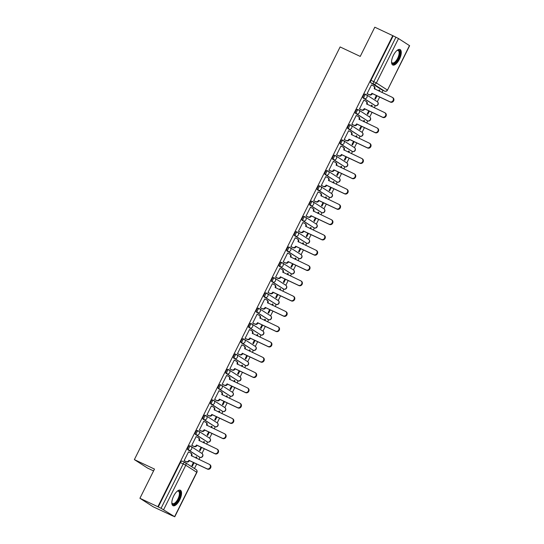 <?xml version="1.0" encoding="UTF-8"?>
<svg xmlns="http://www.w3.org/2000/svg" width="544" height="544" viewBox="0 0 544 544"><rect width="100%" height="100%" fill="white"/><g stroke="black" fill="none" stroke-linecap="round" stroke-linejoin="round"><path stroke-width="0.82" d="M190.679 446.25L189.781 445.822A2.196 0.911 115.2 0 0 189.734 445.801A2.196 0.911 115.2 0 0 188.027 447.284A2.196 0.911 115.2 0 0 187.823 449.745L188.816 450.208A2.196 0.911 -64.8 0 1 189.02 447.753A2.196 0.911 -64.8 0 1 190.726 446.264A2.196 0.911 -64.8 0 1 190.774 446.291A2.196 1.992 122.7 0 1 191.597 449.099A2.196 1.992 -57.3 0 1 188.816 450.208L199.77 457.239A2.196 1.992 -57.3 0 0 201.933 453.431A2.196 2.196 0 0 1 202.667 456.341A2.196 2.196 0 0 1 199.818 457.266A2.196 0.911 -64.8 0 1 199.77 457.239L187.823 449.745M198.302 430.957L197.404 430.528A2.196 0.911 115.2 0 0 197.356 430.508A2.196 0.911 115.2 0 0 195.65 431.997A2.196 0.911 115.2 0 0 195.446 434.452L196.438 434.921A2.196 0.911 -64.8 0 1 196.642 432.46A2.196 0.911 -64.8 0 1 198.349 430.977A2.196 0.911 -64.8 0 1 198.397 430.998A2.196 1.992 122.7 0 1 199.22 433.806A2.196 1.992 -57.3 0 1 196.438 434.921L207.4 441.946A2.196 1.992 -57.3 0 0 209.556 438.138A2.196 2.196 0 0 1 210.297 441.048A2.196 2.196 0 0 1 207.441 441.973A2.196 0.911 -64.8 0 1 207.4 441.946L195.446 434.452M205.931 415.664L205.027 415.242A2.196 0.911 115.2 0 0 204.979 415.215A2.196 0.911 115.2 0 0 203.272 416.704A2.196 0.911 115.2 0 0 203.068 419.159L204.061 419.628A2.196 0.911 -64.8 0 1 204.265 417.173A2.196 0.911 -64.8 0 1 205.972 415.684A2.196 0.911 -64.8 0 1 206.02 415.704A2.196 1.992 122.7 0 1 206.842 418.513A2.196 1.992 -57.3 0 1 204.061 419.628L215.023 426.659A2.196 1.992 -57.3 0 0 217.185 422.851A2.196 2.196 0 0 1 217.92 425.755A2.196 2.196 0 0 1 215.064 426.68A2.196 0.911 -64.8 0 1 215.023 426.659L203.068 419.159M213.554 400.37L212.65 399.949A2.196 0.911 115.2 0 0 212.609 399.922A2.196 0.911 115.2 0 0 210.895 401.411A2.196 0.911 115.2 0 0 210.698 403.872L211.691 404.335A2.196 0.911 -64.8 0 1 211.888 401.88A2.196 0.911 -64.8 0 1 213.602 400.391A2.196 0.911 -64.8 0 1 213.642 400.418A2.196 1.992 122.7 0 1 214.472 403.226A2.196 1.992 -57.3 0 1 211.691 404.335L222.646 411.366A2.196 1.992 -57.3 0 0 224.808 407.558A2.196 2.196 0 0 1 225.542 410.468A2.196 2.196 0 0 1 222.686 411.386A2.196 0.911 -64.8 0 1 222.646 411.366L210.698 403.872M221.177 385.084L220.272 384.656A2.196 0.911 115.2 0 0 220.232 384.635A2.196 0.911 115.2 0 0 218.525 386.124A2.196 0.911 115.2 0 0 218.321 388.579L219.314 389.048A2.196 0.911 -64.8 0 1 219.518 386.587A2.196 0.911 -64.8 0 1 221.224 385.098A2.196 0.911 -64.8 0 1 221.265 385.125A2.196 1.992 122.7 0 1 222.095 387.933A2.196 1.992 -57.3 0 1 219.314 389.048L230.268 396.073A2.196 1.992 -57.3 0 0 232.431 392.265A2.196 2.196 0 0 1 233.165 395.175A2.196 2.196 0 0 1 230.309 396.1A2.196 0.911 -64.8 0 1 230.268 396.073L218.321 388.579M228.8 369.791L227.895 369.369A2.196 0.911 115.2 0 0 227.854 369.342A2.196 0.911 115.2 0 0 226.148 370.831A2.196 0.911 115.2 0 0 225.944 373.286L226.936 373.755A2.196 0.911 -64.8 0 1 227.14 371.294A2.196 0.911 -64.8 0 1 228.847 369.811A2.196 0.911 -64.8 0 1 228.888 369.832A2.196 1.992 122.7 0 1 229.718 372.64A2.196 1.992 -57.3 0 1 226.936 373.755L237.891 380.78A2.196 1.992 -57.3 0 0 240.054 376.978A2.196 2.196 0 0 1 240.788 379.882A2.196 2.196 0 0 1 237.939 380.807A2.196 0.911 -64.8 0 1 237.891 380.78L225.944 373.286M236.422 354.498L235.525 354.076A2.196 0.911 115.2 0 0 235.477 354.049A2.196 0.911 115.2 0 0 233.77 355.538A2.196 0.911 115.2 0 0 233.566 357.993L234.559 358.462A2.196 0.911 -64.8 0 1 234.763 356.007A2.196 0.911 -64.8 0 1 236.47 354.518A2.196 0.911 -64.8 0 1 236.511 354.545A2.196 1.992 122.7 0 1 237.34 357.354A2.196 1.992 -57.3 0 1 234.559 358.462L245.514 365.493A2.196 1.992 -57.3 0 0 247.676 361.685A2.196 2.196 0 0 1 248.411 364.589A2.196 2.196 0 0 1 245.562 365.514A2.196 0.911 -64.8 0 1 245.514 365.493L233.566 357.993M244.045 339.211L243.148 338.783A2.196 0.911 115.2 0 0 243.1 338.762A2.196 0.911 115.2 0 0 241.393 340.245A2.196 0.911 115.2 0 0 241.189 342.706L242.182 343.169A2.196 0.911 -64.8 0 1 242.386 340.714A2.196 0.911 -64.8 0 1 244.093 339.225A2.196 0.911 -64.8 0 1 244.14 339.252A2.196 1.992 122.7 0 1 244.963 342.06A2.196 1.992 -57.3 0 1 242.182 343.169L253.144 350.2A2.196 1.992 -57.3 0 0 255.299 346.392A2.196 2.196 0 0 1 256.04 349.302A2.196 2.196 0 0 1 253.184 350.227A2.196 0.911 -64.8 0 1 253.144 350.2L241.189 342.706M251.675 323.918L250.77 323.49A2.196 0.911 115.2 0 0 250.723 323.469A2.196 0.911 115.2 0 0 249.016 324.958A2.196 0.911 115.2 0 0 248.812 327.413L249.805 327.882A2.196 0.911 -64.8 0 1 250.009 325.421A2.196 0.911 -64.8 0 1 251.716 323.938A2.196 0.911 -64.8 0 1 251.763 323.959A2.196 1.992 122.7 0 1 252.586 326.767A2.196 1.992 -57.3 0 1 249.805 327.882L260.766 334.907A2.196 1.992 -57.3 0 0 262.929 331.106A2.196 2.196 0 0 1 263.663 334.009A2.196 2.196 0 0 1 260.807 334.934A2.196 0.911 -64.8 0 1 260.766 334.907L248.812 327.413M259.298 308.625L258.393 308.203A2.196 0.911 115.2 0 0 258.352 308.176A2.196 0.911 115.2 0 0 256.639 309.665A2.196 0.911 115.2 0 0 256.442 312.12L257.434 312.589A2.196 0.911 -64.8 0 1 257.632 310.134A2.196 0.911 -64.8 0 1 259.345 308.645A2.196 0.911 -64.8 0 1 259.386 308.666A2.196 1.992 122.7 0 1 260.216 311.481A2.196 1.992 -57.3 0 1 257.434 312.589L268.389 319.62A2.196 1.992 -57.3 0 0 270.552 315.812A2.196 2.196 0 0 1 271.286 318.716A2.196 2.196 0 0 1 268.43 319.641A2.196 0.911 -64.8 0 1 268.389 319.62L256.442 312.12M266.92 293.332L266.016 292.91A2.196 0.911 115.2 0 0 265.975 292.89A2.196 0.911 115.2 0 0 264.268 294.372A2.196 0.911 115.2 0 0 264.064 296.834L265.057 297.296A2.196 0.911 -64.8 0 1 265.261 294.841A2.196 0.911 -64.8 0 1 266.968 293.352A2.196 0.911 -64.8 0 1 267.009 293.379A2.196 1.992 122.7 0 1 267.838 296.188A2.196 1.992 -57.3 0 1 265.057 297.296L276.012 304.327A2.196 1.992 -57.3 0 0 278.174 300.519A2.196 2.196 0 0 1 278.909 303.43A2.196 2.196 0 0 1 276.053 304.348A2.196 0.911 -64.8 0 1 276.012 304.327L264.064 296.834M274.543 278.045L273.639 277.617A2.196 0.911 115.2 0 0 273.598 277.596A2.196 0.911 115.2 0 0 271.891 279.086A2.196 0.911 115.2 0 0 271.687 281.54L272.68 282.01A2.196 0.911 -64.8 0 1 272.884 279.548A2.196 0.911 -64.8 0 1 274.591 278.059A2.196 0.911 -64.8 0 1 274.632 278.086A2.196 1.992 122.7 0 1 275.461 280.894A2.196 1.992 -57.3 0 1 272.68 282.01L283.635 289.034A2.196 1.992 -57.3 0 0 285.797 285.226A2.196 2.196 0 0 1 286.532 288.136A2.196 2.196 0 0 1 283.682 289.061A2.196 0.911 -64.8 0 1 283.635 289.034L271.687 281.54M282.166 262.752L281.268 262.33A2.196 0.911 115.2 0 0 281.221 262.303A2.196 0.911 115.2 0 0 279.514 263.792A2.196 0.911 115.2 0 0 279.31 266.247L280.303 266.716A2.196 0.911 -64.8 0 1 280.507 264.262A2.196 0.911 -64.8 0 1 282.214 262.772A2.196 0.911 -64.8 0 1 282.254 262.793A2.196 1.992 122.7 0 1 283.084 265.601A2.196 1.992 -57.3 0 1 280.303 266.716L291.258 273.741A2.196 1.992 -57.3 0 0 293.42 269.94A2.196 2.196 0 0 1 294.154 272.843A2.196 2.196 0 0 1 291.305 273.768A2.196 0.911 -64.8 0 1 291.258 273.741L279.31 266.247M289.789 247.459L288.891 247.037A2.196 0.911 115.2 0 0 288.844 247.01A2.196 0.911 115.2 0 0 287.137 248.499A2.196 0.911 115.2 0 0 286.933 250.961L287.926 251.423A2.196 0.911 -64.8 0 1 288.13 248.968A2.196 0.911 -64.8 0 1 289.836 247.479A2.196 0.911 -64.8 0 1 289.884 247.506A2.196 1.992 122.7 0 1 290.707 250.315A2.196 1.992 -57.3 0 1 287.926 251.423L298.88 258.454A2.196 1.992 -57.3 0 0 301.043 254.646A2.196 2.196 0 0 1 301.784 257.557A2.196 2.196 0 0 1 298.928 258.475A2.196 0.911 -64.8 0 1 298.88 258.454L286.933 250.961M297.418 232.172L296.514 231.744A2.196 0.911 115.2 0 0 296.466 231.724A2.196 0.911 115.2 0 0 294.76 233.206A2.196 0.911 115.2 0 0 294.556 235.668L295.548 236.13A2.196 0.911 -64.8 0 1 295.752 233.675A2.196 0.911 -64.8 0 1 297.459 232.186A2.196 0.911 -64.8 0 1 297.507 232.213A2.196 1.992 122.7 0 1 298.33 235.022A2.196 1.992 -57.3 0 1 295.548 236.13L306.51 243.161A2.196 1.992 -57.3 0 0 308.672 239.353A2.196 2.196 0 0 1 309.407 242.264A2.196 2.196 0 0 1 306.551 243.188A2.196 0.911 -64.8 0 1 306.51 243.161L294.556 235.668M305.041 216.879L304.137 216.458A2.196 0.911 115.2 0 0 304.096 216.43A2.196 0.911 115.2 0 0 302.382 217.92A2.196 0.911 115.2 0 0 302.185 220.374L303.171 220.844A2.196 0.911 -64.8 0 1 303.375 218.382A2.196 0.911 -64.8 0 1 305.089 216.9A2.196 0.911 -64.8 0 1 305.13 216.92A2.196 1.992 122.7 0 1 305.959 219.728A2.196 1.992 -57.3 0 1 303.171 220.844L314.133 227.868A2.196 1.992 -57.3 0 0 316.295 224.067A2.196 2.196 0 0 1 317.03 226.97A2.196 2.196 0 0 1 314.174 227.895A2.196 0.911 -64.8 0 1 314.133 227.868L302.185 220.374M312.664 201.586L311.76 201.164A2.196 0.911 115.2 0 0 311.719 201.137A2.196 0.911 115.2 0 0 310.012 202.626A2.196 0.911 115.2 0 0 309.808 205.081L310.801 205.55A2.196 0.911 -64.8 0 1 311.005 203.096A2.196 0.911 -64.8 0 1 312.712 201.606A2.196 0.911 -64.8 0 1 312.752 201.627A2.196 1.992 122.7 0 1 313.582 204.442A2.196 1.992 -57.3 0 1 310.801 205.55L321.756 212.582A2.196 1.992 -57.3 0 0 323.918 208.774A2.196 2.196 0 0 1 324.652 211.677A2.196 2.196 0 0 1 321.796 212.602A2.196 0.911 -64.8 0 1 321.756 212.582L309.808 205.081M320.287 186.3L319.382 185.871A2.196 0.911 115.2 0 0 319.342 185.851A2.196 0.911 115.2 0 0 317.635 187.333A2.196 0.911 115.2 0 0 317.431 189.795L318.424 190.257A2.196 0.911 -64.8 0 1 318.628 187.802A2.196 0.911 -64.8 0 1 320.334 186.313A2.196 0.911 -64.8 0 1 320.375 186.34A2.196 1.992 122.7 0 1 321.205 189.149A2.196 1.992 -57.3 0 1 318.424 190.257L329.378 197.288A2.196 1.992 -57.3 0 0 331.541 193.48A2.196 2.196 0 0 1 332.275 196.391A2.196 2.196 0 0 1 329.426 197.316A2.196 0.911 -64.8 0 1 329.378 197.288L317.431 189.795M327.91 171.006L327.012 170.578A2.196 0.911 115.2 0 0 326.964 170.558A2.196 0.911 115.2 0 0 325.258 172.047A2.196 0.911 115.2 0 0 325.054 174.502L326.046 174.971A2.196 0.911 -64.8 0 1 326.25 172.509A2.196 0.911 -64.8 0 1 327.957 171.027A2.196 0.911 -64.8 0 1 327.998 171.047A2.196 1.992 122.7 0 1 328.828 173.856A2.196 1.992 -57.3 0 1 326.046 174.971L337.001 181.995A2.196 1.992 -57.3 0 0 339.164 178.187A2.196 2.196 0 0 1 339.898 181.098A2.196 2.196 0 0 1 337.049 182.022A2.196 0.911 -64.8 0 1 337.001 181.995L325.054 174.502M335.532 155.713L334.635 155.292A2.196 0.911 115.2 0 0 334.587 155.264A2.196 0.911 115.2 0 0 332.88 156.754A2.196 0.911 115.2 0 0 332.676 159.208L333.669 159.678A2.196 0.911 -64.8 0 1 333.873 157.223A2.196 0.911 -64.8 0 1 335.58 155.734A2.196 0.911 -64.8 0 1 335.628 155.754A2.196 1.992 122.7 0 1 336.45 158.562A2.196 1.992 -57.3 0 1 333.669 159.678L344.624 166.709A2.196 1.992 -57.3 0 0 346.786 162.901A2.196 2.196 0 0 1 347.521 165.804A2.196 2.196 0 0 1 344.672 166.729A2.196 0.911 -64.8 0 1 344.624 166.709L332.676 159.208M343.155 140.42L342.258 139.998A2.196 0.911 115.2 0 0 342.21 139.971A2.196 0.911 115.2 0 0 340.503 141.46A2.196 0.911 115.2 0 0 340.299 143.922L341.292 144.384A2.196 0.911 -64.8 0 1 341.496 141.93A2.196 0.911 -64.8 0 1 343.203 140.44A2.196 0.911 -64.8 0 1 343.25 140.468A2.196 1.992 122.7 0 1 344.073 143.276A2.196 1.992 -57.3 0 1 341.292 144.384L352.254 151.416A2.196 1.992 -57.3 0 0 354.416 147.608A2.196 2.196 0 0 1 355.15 150.518A2.196 2.196 0 0 1 352.294 151.436A2.196 0.911 -64.8 0 1 352.254 151.416L340.299 143.922M350.785 125.134L349.88 124.705A2.196 0.911 115.2 0 0 349.84 124.685A2.196 0.911 115.2 0 0 348.126 126.174A2.196 0.911 115.2 0 0 347.929 128.629L348.915 129.098A2.196 0.911 -64.8 0 1 349.119 126.636A2.196 0.911 -64.8 0 1 350.826 125.147A2.196 0.911 -64.8 0 1 350.873 125.174A2.196 1.992 122.7 0 1 351.703 127.983A2.196 1.992 -57.3 0 1 348.915 129.098L359.876 136.122A2.196 1.992 -57.3 0 0 362.039 132.314A2.196 2.196 0 0 1 362.773 135.225A2.196 2.196 0 0 1 359.917 136.15A2.196 0.911 -64.8 0 1 359.876 136.122L347.929 128.629M358.408 109.84L357.503 109.419A2.196 0.911 115.2 0 0 357.462 109.392A2.196 0.911 115.2 0 0 355.756 110.881A2.196 0.911 115.2 0 0 355.552 113.336L356.544 113.805A2.196 0.911 -64.8 0 1 356.742 111.35A2.196 0.911 -64.8 0 1 358.455 109.861A2.196 0.911 -64.8 0 1 358.496 109.881A2.196 1.992 122.7 0 1 359.326 112.69A2.196 1.992 -57.3 0 1 356.544 113.805L367.499 120.829A2.196 1.992 -57.3 0 0 369.662 117.028A2.196 2.196 0 0 1 370.396 119.932A2.196 2.196 0 0 1 367.54 120.856A2.196 0.911 -64.8 0 1 367.499 120.829L355.552 113.336M366.03 94.547L365.126 94.126A2.196 0.911 115.2 0 0 365.085 94.098A2.196 0.911 115.2 0 0 363.378 95.588A2.196 0.911 115.2 0 0 363.174 98.042L364.167 98.512A2.196 0.911 -64.8 0 1 364.371 96.057A2.196 0.911 -64.8 0 1 366.078 94.568A2.196 0.911 -64.8 0 1 366.119 94.595A2.196 1.992 122.7 0 1 366.948 97.403A2.196 1.992 -57.3 0 1 364.167 98.512L375.122 105.543A2.196 1.992 -57.3 0 0 377.284 101.735A2.196 2.196 0 0 1 378.019 104.638A2.196 2.196 0 0 1 375.17 105.563A2.196 0.911 -64.8 0 1 375.122 105.543L363.174 98.042M399.439 59.201A8.554 3.563 115.2 0 0 400.058 49.524A8.554 3.563 115.2 0 0 393.4 55.325A8.554 3.563 115.2 0 0 392.775 65.001A8.554 3.563 115.2 0 0 399.439 59.201M179.71 499.902A8.554 3.563 115.2 0 0 180.336 490.226A8.554 3.563 115.2 0 0 173.672 496.026A8.554 3.563 115.2 0 0 173.053 505.702A8.554 3.563 115.2 0 0 179.71 499.902M139.924 498.284L154.489 469.078L134.368 459.612L340.116 46.947L360.237 56.413L374.802 27.2L392.754 35.646L157.876 506.729L139.924 498.284L153.204 506.804L171.183 515.195M194.46 468.513L196.69 464.032M198.975 459.456L200.029 457.348M201.967 453.451L204.313 448.746M206.598 444.162L207.652 442.054M209.59 438.165L211.942 433.452M214.22 428.876L215.274 426.768M217.212 422.872L219.565 418.159M221.85 413.583L222.897 411.475M224.842 407.578L227.188 402.873M229.473 398.29L230.52 396.182M232.465 392.292L234.811 387.58M237.096 383.003L238.143 380.895M240.088 376.999L242.434 372.286M244.718 367.71L245.772 365.602M247.71 361.706L250.056 357M252.341 352.417L253.395 350.309M255.333 346.412L257.686 341.707M259.964 337.13L261.018 335.016M262.956 331.126L265.309 326.414M267.587 321.837L268.641 319.729M270.586 315.833L272.932 311.12M275.216 306.544L276.264 304.436M278.208 300.54L280.554 295.834M282.839 291.251L283.886 289.143M285.831 285.253L288.177 280.541M290.462 275.964L291.516 273.856M293.454 269.96L295.8 265.248M298.085 260.671L299.139 258.563M301.077 254.667L303.43 249.961M305.708 245.378L306.762 243.27M308.7 239.38L311.052 234.668M313.33 230.092L314.384 227.984M316.329 224.087L318.675 219.375M320.96 214.798L322.007 212.69M323.952 208.794L326.298 204.082M328.583 199.505L329.63 197.397M331.575 193.501L333.921 188.795M336.206 184.212L337.26 182.104M339.198 178.214L341.544 173.502M343.828 168.926L344.882 166.818M346.82 162.921L349.173 158.209M351.451 153.632L352.505 151.524M354.443 147.628L356.796 142.922M359.074 138.339L360.128 136.231M362.073 132.342L364.419 127.629M366.704 123.053L367.751 120.945M369.696 117.048L372.042 112.336M374.326 107.76L375.374 105.652M377.318 101.755L379.664 97.05M381.949 92.466L382.996 90.372M153.571 470.914L147.648 468.132L134.368 459.612M171.156 515.25L174.597 516.671L161.058 508.293L183.199 463.896A2.196 0.911 -64.8 0 1 184.906 462.407A2.196 0.911 -64.8 0 1 184.953 462.427A2.196 1.992 -57.3 0 1 185.157 462.543A2.196 2.196 0 0 0 184.906 462.407L182.111 461.088A2.196 0.911 -64.8 0 1 182.152 461.115L184.858 462.386M157.876 506.729L161.058 508.293M381.847 89.828A2.196 0.911 -64.8 0 1 381.8 89.808A2.196 0.911 -64.8 0 1 381.752 89.78L370.797 82.756L373.592 84.068A2.196 0.911 -64.8 0 1 373.796 81.614L395.937 37.21L398.514 38.556L409.632 45.716L387.491 90.114L409.469 45.58M395.937 37.21L392.754 35.646M371.872 85.122L371.477 84.871L367.078 93.697L367.69 94.01M376.394 95.506L374.823 98.661L375.408 99.035L377.019 95.798M371.674 106.515L372.178 105.502L371.559 105.21M372.178 105.502L371.6 105.135L371.056 106.223M364.249 100.416L363.854 100.164L359.455 108.984L360.067 109.303M368.771 110.799L367.2 113.954L367.778 114.328L369.39 111.092M364.052 121.802L364.555 120.795L363.936 120.503M364.555 120.795L363.977 120.421L363.433 121.509M356.626 115.709L356.232 115.457L351.832 124.277L352.437 124.596M361.148 126.092L359.577 129.248L360.155 129.615L361.767 126.385M356.429 137.095L356.932 136.088L356.313 135.796M356.932 136.088L356.347 135.714L355.81 136.802M348.996 131.002L348.609 130.744L344.209 139.57L344.814 139.89M353.525 141.379L351.954 144.534L352.532 144.908L354.144 141.671M348.806 152.388L349.309 151.375L348.684 151.082M349.309 151.375L348.724 151.008L348.18 152.096M341.374 146.288L340.986 146.037L336.586 154.863L337.192 155.176M345.902 156.672L344.325 159.827L344.91 160.201L346.521 156.964M341.183 167.674L341.686 166.668L341.061 166.376M341.686 166.668L341.102 166.294L340.558 167.389M333.751 161.582L333.356 161.33L328.964 170.15L329.569 170.469M338.28 171.965L336.702 175.12L337.287 175.488L338.898 172.258M333.554 182.968L334.057 181.961L333.438 181.669M334.057 181.961L333.479 181.587L332.935 182.675M326.128 176.875L325.734 176.623L321.334 185.443L321.946 185.762M330.65 187.258L329.079 190.407L329.664 190.781L331.276 187.551M325.931 198.261L326.434 197.254L325.815 196.962M326.434 197.254L325.856 196.88L325.312 197.968M318.505 192.161L318.111 191.91L313.711 200.736L314.323 201.049M323.027 202.545L321.456 205.7L322.034 206.074L323.653 202.837M318.308 213.554L318.811 212.541L318.192 212.248M318.811 212.541L318.233 212.167L317.689 213.262M310.882 207.454L310.488 207.203L306.088 216.022L306.694 216.342M315.404 217.838L313.834 220.993L314.412 221.367L316.023 218.13M310.685 228.84L311.188 227.834L310.57 227.542M311.188 227.834L310.604 227.46L310.066 228.548M303.253 222.748L302.865 222.496L298.466 231.316L299.071 231.635M307.782 233.131L306.211 236.28L306.789 236.654L308.4 233.424M303.062 244.134L303.566 243.127L302.94 242.835M303.566 243.127L302.981 242.753L302.437 243.841M295.63 238.034L295.242 237.782L290.843 246.609L291.448 246.928M300.159 248.418L298.581 251.573L299.166 251.947L300.778 248.71M295.44 259.427L295.943 258.414L295.317 258.121M295.943 258.414L295.358 258.046L294.814 259.134M288.007 253.327L287.613 253.076L283.22 261.895L283.825 262.215M292.536 263.711L290.958 266.866L291.543 267.24L293.155 264.003M287.81 274.713L288.313 273.707L287.694 273.414M288.313 273.707L287.735 273.333L287.191 274.421M280.384 268.62L279.99 268.369L275.59 277.188L276.202 277.508M284.906 279.004L283.336 282.159L283.92 282.526L285.532 279.296M280.187 290.006L280.69 289L280.072 288.708M280.69 289L280.112 288.626L279.568 289.714M272.762 283.914L272.367 283.662L267.968 292.482L268.58 292.801M277.284 294.29L275.713 297.446L276.291 297.82L277.909 294.583M272.564 305.3L273.068 304.286L272.449 304.001M273.068 304.286L272.49 303.919L271.946 305.007M265.139 299.2L264.744 298.948L260.345 307.775L260.95 308.088M269.661 309.584L268.09 312.739L268.668 313.113L270.28 309.876M264.942 320.593L265.445 319.58L264.826 319.287M265.445 319.58L264.86 319.206L264.323 320.3M257.509 314.493L257.122 314.242L252.722 323.061L253.327 323.381M262.038 324.877L260.467 328.032L261.045 328.399L262.657 325.169M257.319 335.879L257.822 334.873L257.196 334.58M257.822 334.873L257.237 334.499L256.693 335.587M249.886 329.786L249.499 329.535L245.099 338.354L245.704 338.674M254.415 340.17L252.838 343.318L253.422 343.692L255.034 340.462M249.696 351.172L250.199 350.166L249.574 349.874M250.199 350.166L249.614 349.792L249.07 350.88M242.264 345.073L241.869 344.821L237.476 353.648L238.082 353.96M246.792 355.456L245.215 358.612L245.8 358.986L247.411 355.749M242.066 366.466L242.57 365.452L241.951 365.16M242.57 365.452L241.992 365.078L241.448 366.173M234.641 360.366L234.246 360.114L229.847 368.934L230.459 369.254M239.163 370.75L237.592 373.905L238.177 374.279L239.788 371.042M234.444 381.752L234.947 380.746L234.328 380.453M234.947 380.746L234.369 380.372L233.825 381.46M227.018 375.659L226.624 375.408L222.224 384.227L222.836 384.547M231.54 386.043L229.969 389.198L230.547 389.565L232.166 386.335M226.821 397.045L227.324 396.039L226.705 395.746M227.324 396.039L226.746 395.665L226.202 396.753M219.395 390.946L219.001 390.694L214.601 399.52L215.206 399.84M223.917 401.329L222.346 404.484L222.924 404.858L224.536 401.622M219.198 412.338L219.701 411.325L219.082 411.033M219.701 411.325L219.123 410.958L218.579 412.046M211.766 406.239L211.378 405.987L206.978 414.807L207.584 415.126M216.294 416.622L214.724 419.778L215.302 420.152L216.913 416.915M211.575 427.625L212.078 426.618L211.453 426.326M212.078 426.618L211.494 426.244L210.95 427.339M204.143 421.532L203.755 421.28L199.356 430.1L199.961 430.42M208.672 431.916L207.101 435.071L207.679 435.438L209.29 432.208M203.952 442.918L204.456 441.912L203.83 441.619M204.456 441.912L203.871 441.538L203.327 442.626M196.52 436.825L196.126 436.574L191.733 445.393L192.338 445.713M201.049 447.209L199.471 450.357L200.056 450.731L201.668 447.494M196.323 458.211L196.826 457.205L196.207 456.912M196.826 457.205L196.248 456.831L195.704 457.919M188.897 452.112L188.503 451.86L184.103 460.686L184.715 460.999M379.297 91.222L379.8 90.216L379.182 89.923M379.8 90.216L379.222 89.842L378.678 90.93M193.419 462.495L191.848 465.65L192.433 466.024L194.045 462.788M158.263 506.981L180.404 462.577A2.196 0.911 -64.8 0 1 182.111 461.088M393.142 35.897L371.001 80.294A2.196 0.911 115.2 0 0 370.797 82.756M367.105 93.65L369.036 94.561A2.196 1.992 -57.3 0 0 371.817 93.452L372.32 93.772A2.196 1.992 122.7 0 1 369.539 94.887L367.268 93.813M373.891 86.163A2.196 1.992 122.7 0 1 374.714 88.971L374.68 89.046M371.892 93.303L389.932 101.789A2.523 2.292 -57.3 0 0 392.421 97.417L392.924 97.736A2.523 2.292 122.7 0 1 390.436 102.116L372.395 93.629M392.421 97.417A2.523 2.292 -57.3 0 0 392.183 97.281L374.211 88.645A2.196 1.992 -57.3 0 0 373.388 85.836L371.45 84.925M359.475 108.943L361.413 109.854A2.196 1.992 -57.3 0 0 364.194 108.739L364.698 109.065A2.196 1.992 122.7 0 1 361.916 110.174L359.645 109.106M366.268 101.449A2.196 1.992 122.7 0 1 367.091 104.264L367.057 104.339M364.269 108.596L382.31 117.082A2.523 2.292 -57.3 0 0 384.798 112.703L385.302 113.03A2.523 2.292 122.7 0 1 382.813 117.409L364.772 108.916M384.798 112.703A2.523 2.292 -57.3 0 0 384.56 112.574L366.588 103.938A2.196 1.992 -57.3 0 0 365.765 101.13L363.827 100.218M351.852 124.236L353.79 125.147A2.196 1.992 -57.3 0 0 356.572 124.032L357.075 124.358A2.196 1.992 122.7 0 1 354.294 125.467L352.022 124.399M358.646 116.742A2.196 1.992 122.7 0 1 359.468 119.551L359.428 119.632M356.646 123.889L374.687 132.376A2.523 2.292 -57.3 0 0 377.176 127.996L377.679 128.323A2.523 2.292 122.7 0 1 375.19 132.695L357.15 124.209M377.176 127.996A2.523 2.292 -57.3 0 0 376.938 127.867L358.965 119.231A2.196 1.992 -57.3 0 0 358.142 116.423L356.204 115.512M391.558 61.962A6.854 2.856 115.2 0 0 392.326 62.914A6.854 2.856 115.2 0 0 396.889 59.643A6.854 2.856 115.2 0 0 399.099 52.183A6.854 2.856 115.2 0 0 398.16 50.51A6.854 2.856 115.2 0 0 396.936 50.524A7.405 3.08 -64.8 0 1 397.222 50.368A7.405 3.08 -64.8 0 1 399.86 52.034A7.405 3.08 -64.8 0 1 396.522 61.424A7.405 3.08 -64.8 0 1 391.619 62.274A7.405 3.08 -64.8 0 1 391.558 61.968M392.36 64.716A8.5 3.543 115.2 0 0 397.916 60.268A8.5 3.543 115.2 0 0 400.479 51.306A8.5 3.543 115.2 0 0 399.568 49.388M180.132 492.735A7.405 3.08 -64.8 0 1 176.8 502.126A7.405 3.08 -64.8 0 1 171.89 502.976A7.405 3.08 -64.8 0 1 171.829 502.67A6.854 2.856 115.2 0 0 172.604 503.615A6.854 2.856 115.2 0 0 177.167 500.344A6.854 2.856 115.2 0 0 179.377 492.884A6.854 2.856 115.2 0 0 178.439 491.212A6.854 2.856 115.2 0 0 177.208 491.225A7.405 3.08 -64.8 0 1 177.494 491.069A7.405 3.08 -64.8 0 1 180.132 492.735M172.632 505.41A8.5 3.543 115.2 0 0 178.194 500.963A8.5 3.543 115.2 0 0 180.751 492.007A8.5 3.543 115.2 0 0 179.846 490.09M344.23 139.522L346.168 140.434A2.196 1.992 -57.3 0 0 348.949 139.325L349.452 139.645A2.196 1.992 122.7 0 1 346.671 140.76L344.4 139.692M351.016 132.036A2.196 1.992 122.7 0 1 351.846 134.844L351.805 134.919M349.024 139.176L367.064 147.662A2.523 2.292 -57.3 0 0 369.553 143.29L370.056 143.609A2.523 2.292 122.7 0 1 367.567 147.988L349.527 139.502M369.553 143.29A2.523 2.292 -57.3 0 0 369.315 143.154L351.342 134.524A2.196 1.992 -57.3 0 0 350.513 131.709L348.582 130.798M336.607 154.816L338.545 155.727A2.196 1.992 -57.3 0 0 341.326 154.618L341.829 154.938A2.196 1.992 122.7 0 1 339.048 156.046L336.77 154.979M343.393 147.329A2.196 1.992 122.7 0 1 344.223 150.137L344.182 150.212M341.394 154.469L359.441 162.955A2.523 2.292 -57.3 0 0 361.923 158.576L362.426 158.902A2.523 2.292 122.7 0 1 359.944 163.282L341.897 154.788M361.923 158.576A2.523 2.292 -57.3 0 0 361.685 158.447L343.72 149.811A2.196 1.992 -57.3 0 0 342.89 147.002L340.959 146.091M328.984 170.109L330.915 171.02A2.196 1.992 -57.3 0 0 333.696 169.905L334.206 170.231A2.196 1.992 122.7 0 1 331.418 171.34L329.147 170.272M335.77 162.615A2.196 1.992 122.7 0 1 336.6 165.424L336.559 165.505M333.771 169.762L351.818 178.248A2.523 2.292 -57.3 0 0 354.3 173.869L354.804 174.196A2.523 2.292 122.7 0 1 352.322 178.568L334.274 170.082M354.3 173.869A2.523 2.292 -57.3 0 0 354.062 173.74L336.097 165.104A2.196 1.992 -57.3 0 0 335.267 162.296L333.329 161.384M321.361 185.395L323.292 186.306A2.196 1.992 -57.3 0 0 326.074 185.198L326.577 185.518A2.196 1.992 122.7 0 1 323.796 186.633L321.524 185.565M328.148 177.908A2.196 1.992 122.7 0 1 328.977 180.717L328.936 180.792M326.148 185.048L344.189 193.542A2.523 2.292 -57.3 0 0 346.678 189.162L347.181 189.482A2.523 2.292 122.7 0 1 344.692 193.861L326.652 185.375M346.678 189.162A2.523 2.292 -57.3 0 0 346.44 189.033L328.467 180.397A2.196 1.992 -57.3 0 0 327.644 177.589L325.706 176.678M313.732 200.688L315.67 201.6A2.196 1.992 -57.3 0 0 318.451 200.491L318.954 200.811A2.196 1.992 122.7 0 1 316.173 201.926L313.902 200.852M320.525 193.202A2.196 1.992 122.7 0 1 321.348 196.01L321.314 196.085M318.526 200.342L336.566 208.828A2.523 2.292 -57.3 0 0 339.055 204.456L339.558 204.775A2.523 2.292 122.7 0 1 337.069 209.154L319.029 200.668M339.055 204.456A2.523 2.292 -57.3 0 0 338.817 204.32L320.844 195.684A2.196 1.992 -57.3 0 0 320.022 192.875L318.084 191.964M306.109 215.982L308.047 216.893A2.196 1.992 -57.3 0 0 310.828 215.778L311.331 216.104A2.196 1.992 122.7 0 1 308.55 217.212L306.279 216.145M312.902 208.488A2.196 1.992 122.7 0 1 313.725 211.303L313.691 211.378M310.903 215.635L328.943 224.121A2.523 2.292 -57.3 0 0 331.432 219.742L331.935 220.068A2.523 2.292 122.7 0 1 329.446 224.448L311.406 215.954M331.432 219.742A2.523 2.292 -57.3 0 0 331.194 219.613L313.222 210.977A2.196 1.992 -57.3 0 0 312.399 208.168L310.461 207.257M298.486 231.275L300.424 232.186A2.196 1.992 -57.3 0 0 303.205 231.071L303.708 231.397A2.196 1.992 122.7 0 1 300.927 232.506L298.656 231.438M305.272 223.781A2.196 1.992 122.7 0 1 306.102 226.59L306.061 226.671M303.28 230.921L321.32 239.414A2.523 2.292 -57.3 0 0 323.809 235.035L324.312 235.355A2.523 2.292 122.7 0 1 321.824 239.734L303.783 231.248M323.809 235.035A2.523 2.292 -57.3 0 0 323.571 234.906L305.599 226.27A2.196 1.992 -57.3 0 0 304.769 223.462L302.838 222.55M290.863 246.561L292.801 247.472A2.196 1.992 -57.3 0 0 295.582 246.364L296.086 246.684A2.196 1.992 122.7 0 1 293.304 247.799L291.026 246.724M297.65 239.074A2.196 1.992 122.7 0 1 298.479 241.883L298.438 241.958M295.65 246.214L313.698 254.701A2.523 2.292 -57.3 0 0 316.18 250.328L316.683 250.648A2.523 2.292 122.7 0 1 314.201 255.027L296.154 246.541M316.18 250.328A2.523 2.292 -57.3 0 0 315.942 250.192L297.976 241.556A2.196 1.992 -57.3 0 0 297.146 238.748L295.215 237.837M283.24 261.854L285.172 262.766A2.196 1.992 -57.3 0 0 287.96 261.65L288.463 261.977A2.196 1.992 122.7 0 1 285.675 263.085L283.404 262.018M290.027 254.368A2.196 1.992 122.7 0 1 290.856 257.176L290.816 257.251M288.028 261.508L306.075 269.994A2.523 2.292 -57.3 0 0 308.557 265.615L309.06 265.941A2.523 2.292 122.7 0 1 306.578 270.32L288.531 261.827M308.557 265.615A2.523 2.292 -57.3 0 0 308.319 265.486L290.353 256.85A2.196 1.992 -57.3 0 0 289.524 254.041L287.586 253.13M275.618 277.148L277.549 278.059A2.196 1.992 -57.3 0 0 280.33 276.944L280.833 277.27A2.196 1.992 122.7 0 1 278.052 278.378L275.781 277.311M282.404 269.654A2.196 1.992 122.7 0 1 283.234 272.462L283.193 272.544M280.405 276.801L298.445 285.287A2.523 2.292 -57.3 0 0 300.934 280.908L301.437 281.234A2.523 2.292 122.7 0 1 298.955 285.607L280.908 277.12M300.934 280.908A2.523 2.292 -57.3 0 0 300.696 280.779L282.73 272.143A2.196 1.992 -57.3 0 0 281.901 269.334L279.963 268.423M267.988 292.434L269.926 293.345A2.196 1.992 -57.3 0 0 272.707 292.237L273.21 292.556A2.196 1.992 122.7 0 1 270.429 293.672L268.158 292.604M274.781 284.947A2.196 1.992 122.7 0 1 275.604 287.756L275.57 287.83M272.782 292.087L290.822 300.58A2.523 2.292 -57.3 0 0 293.311 296.201L293.814 296.521A2.523 2.292 122.7 0 1 291.326 300.9L273.285 292.414M293.311 296.201A2.523 2.292 -57.3 0 0 293.073 296.065L275.101 287.436A2.196 1.992 -57.3 0 0 274.278 284.621L272.34 283.716M260.365 307.727L262.303 308.638A2.196 1.992 -57.3 0 0 265.084 307.53L265.588 307.85A2.196 1.992 122.7 0 1 262.806 308.965L260.535 307.89M267.158 300.24A2.196 1.992 122.7 0 1 267.981 303.049L267.947 303.124M265.159 307.38L283.2 315.867A2.523 2.292 -57.3 0 0 285.688 311.494L286.192 311.814A2.523 2.292 122.7 0 1 283.703 316.193L265.662 307.7M285.688 311.494A2.523 2.292 -57.3 0 0 285.45 311.358L267.478 302.722A2.196 1.992 -57.3 0 0 266.655 299.914L264.717 299.003M252.742 323.02L254.68 323.932A2.196 1.992 -57.3 0 0 257.462 322.816L257.965 323.143A2.196 1.992 122.7 0 1 255.184 324.251L252.912 323.184M259.529 315.527A2.196 1.992 122.7 0 1 260.358 318.335L260.318 318.417M257.536 322.674L275.577 331.16A2.523 2.292 -57.3 0 0 278.066 326.781L278.569 327.107A2.523 2.292 122.7 0 1 276.08 331.48L258.04 322.993M278.066 326.781A2.523 2.292 -57.3 0 0 277.828 326.652L259.855 318.016A2.196 1.992 -57.3 0 0 259.026 315.207L257.094 314.296M245.12 338.314L247.058 339.218A2.196 1.992 -57.3 0 0 249.839 338.11L250.342 338.429A2.196 1.992 122.7 0 1 247.561 339.544L245.283 338.477M251.906 330.82A2.196 1.992 122.7 0 1 252.736 333.628L252.695 333.71M249.907 337.96L267.954 346.453A2.523 2.292 -57.3 0 0 270.436 342.074L270.939 342.394A2.523 2.292 122.7 0 1 268.457 346.773L250.417 338.286M270.436 342.074A2.523 2.292 -57.3 0 0 270.198 341.945L252.232 333.309A2.196 1.992 -57.3 0 0 251.403 330.5L249.472 329.589M237.497 353.6L239.428 354.511A2.196 1.992 -57.3 0 0 242.216 353.403L242.719 353.722A2.196 1.992 122.7 0 1 239.931 354.838L237.66 353.763M244.283 346.113A2.196 1.992 122.7 0 1 245.113 348.922L245.072 348.996M242.284 353.253L260.331 361.74A2.523 2.292 -57.3 0 0 262.813 357.367L263.316 357.687A2.523 2.292 122.7 0 1 260.834 362.066L242.787 353.58M262.813 357.367A2.523 2.292 -57.3 0 0 262.575 357.231L244.61 348.595A2.196 1.992 -57.3 0 0 243.78 345.787L241.842 344.876M229.874 368.893L231.805 369.804A2.196 1.992 -57.3 0 0 234.586 368.689L235.09 369.016A2.196 1.992 122.7 0 1 232.308 370.124L230.037 369.056M236.66 361.4A2.196 1.992 122.7 0 1 237.49 364.215L237.449 364.29M234.661 368.546L252.708 377.033A2.523 2.292 -57.3 0 0 255.19 372.654L255.694 372.98A2.523 2.292 122.7 0 1 253.212 377.359L235.164 368.866M255.19 372.654A2.523 2.292 -57.3 0 0 254.952 372.524L236.987 363.888A2.196 1.992 -57.3 0 0 236.157 361.08L234.219 360.169M222.244 384.186L224.182 385.098A2.196 1.992 -57.3 0 0 226.964 383.982L227.467 384.309A2.196 1.992 122.7 0 1 224.686 385.417L222.414 384.35M229.038 376.693A2.196 1.992 122.7 0 1 229.86 379.501L229.826 379.583M227.038 383.84L245.079 392.326A2.523 2.292 -57.3 0 0 247.568 387.947L248.071 388.273A2.523 2.292 122.7 0 1 245.582 392.646L227.542 384.159M247.568 387.947A2.523 2.292 -57.3 0 0 247.33 387.818L229.357 379.182A2.196 1.992 -57.3 0 0 228.534 376.373L226.596 375.462M214.622 399.473L216.56 400.384A2.196 1.992 -57.3 0 0 219.341 399.276L219.844 399.595A2.196 1.992 122.7 0 1 217.063 400.71L214.792 399.643M221.415 391.986A2.196 1.992 122.7 0 1 222.238 394.794L222.204 394.869M219.416 399.126L237.456 407.612A2.523 2.292 -57.3 0 0 239.945 403.24L240.448 403.56A2.523 2.292 122.7 0 1 237.959 407.939L219.919 399.452M239.945 403.24A2.523 2.292 -57.3 0 0 239.707 403.104L221.734 394.475A2.196 1.992 -57.3 0 0 220.912 391.66L218.974 390.748M206.999 414.766L208.937 415.677A2.196 1.992 -57.3 0 0 211.718 414.569L212.221 414.888A2.196 1.992 122.7 0 1 209.44 415.997L207.169 414.929M213.785 407.279A2.196 1.992 122.7 0 1 214.615 410.088L214.574 410.162M211.793 414.419L229.833 422.906A2.523 2.292 -57.3 0 0 232.322 418.526L232.825 418.853A2.523 2.292 122.7 0 1 230.336 423.232L212.296 414.739M232.322 418.526A2.523 2.292 -57.3 0 0 232.084 418.397L214.112 409.761A2.196 1.992 -57.3 0 0 213.282 406.953L211.351 406.042M199.376 430.059L201.314 430.97A2.196 1.992 -57.3 0 0 204.095 429.855L204.598 430.182A2.196 1.992 122.7 0 1 201.817 431.29L199.539 430.222M206.162 422.566A2.196 1.992 122.7 0 1 206.992 425.374L206.951 425.456M204.17 429.712L222.21 438.199A2.523 2.292 -57.3 0 0 224.692 433.82L225.196 434.146A2.523 2.292 122.7 0 1 222.714 438.518L204.673 430.032M224.692 433.82A2.523 2.292 -57.3 0 0 224.454 433.69L206.489 425.054A2.196 1.992 -57.3 0 0 205.659 422.246L203.728 421.335M191.753 445.346L193.684 446.257A2.196 1.992 -57.3 0 0 196.472 445.148L196.976 445.468A2.196 1.992 122.7 0 1 194.194 446.583L191.916 445.516M198.54 437.859A2.196 1.992 122.7 0 1 199.369 440.667L199.328 440.742M196.54 444.999L214.588 453.492A2.523 2.292 -57.3 0 0 217.07 449.113L217.573 449.432A2.523 2.292 122.7 0 1 215.091 453.812L197.044 445.325M217.07 449.113A2.523 2.292 -57.3 0 0 216.832 448.984L198.866 440.348A2.196 1.992 -57.3 0 0 198.036 437.539L196.098 436.628M184.13 460.639L186.062 461.55A2.196 1.992 -57.3 0 0 188.843 460.442L189.346 460.761A2.196 1.992 122.7 0 1 186.565 461.876L184.294 460.802M190.917 453.152A2.196 1.992 122.7 0 1 191.746 455.96L191.706 456.035M188.918 460.292L206.965 468.778A2.523 2.292 -57.3 0 0 209.447 464.406L209.95 464.726A2.523 2.292 122.7 0 1 207.468 469.105L189.421 460.618M209.447 464.406A2.523 2.292 -57.3 0 0 209.209 464.27L191.243 455.634A2.196 1.992 -57.3 0 0 190.414 452.826L188.476 451.914M174.597 516.671L196.738 472.267L185.776 465.236L163.642 509.64M381.752 89.78L384.554 91.1L373.592 84.068A2.196 1.992 122.7 0 0 376.373 82.96L387.335 89.984A2.196 1.992 122.7 0 1 384.554 91.1A2.196 0.911 -64.8 0 0 384.594 91.12A2.196 2.196 0 0 0 387.491 90.114M398.514 38.556L376.373 82.96L371.001 80.294M375.238 105.59A2.196 0.911 -64.8 0 1 375.17 105.563L374.177 105.101M367.615 120.884A2.196 0.911 -64.8 0 1 367.54 120.856L366.547 120.387M359.992 136.17A2.196 0.911 -64.8 0 1 359.917 136.15L358.924 135.68M352.369 151.463A2.196 0.911 -64.8 0 1 352.294 151.436L351.302 150.974M344.746 166.756A2.196 0.911 -64.8 0 1 344.672 166.729L343.679 166.26M337.117 182.05A2.196 0.911 -64.8 0 1 337.049 182.022L336.056 181.553M329.494 197.336A2.196 0.911 -64.8 0 1 329.426 197.316L328.433 196.846M321.871 212.629A2.196 0.911 -64.8 0 1 321.796 212.602L320.804 212.14M314.248 227.922A2.196 0.911 -64.8 0 1 314.174 227.895L313.181 227.426M306.626 243.209A2.196 0.911 -64.8 0 1 306.551 243.188L305.558 242.719M299.003 258.502A2.196 0.911 -64.8 0 1 298.928 258.475L297.935 258.012M291.373 273.795A2.196 0.911 -64.8 0 1 291.305 273.768L290.312 273.299M283.75 289.088A2.196 0.911 -64.8 0 1 283.682 289.061L282.69 288.592M276.128 304.375A2.196 0.911 -64.8 0 1 276.053 304.348L275.067 303.885M268.505 319.668A2.196 0.911 -64.8 0 1 268.43 319.641L267.437 319.178M260.882 334.961A2.196 0.911 -64.8 0 1 260.807 334.934L259.814 334.465M253.259 350.248A2.196 0.911 -64.8 0 1 253.184 350.227L252.192 349.758M245.63 365.541A2.196 0.911 -64.8 0 1 245.562 365.514L244.569 365.051M238.007 380.834A2.196 0.911 -64.8 0 1 237.939 380.807L236.946 380.338M230.384 396.12A2.196 0.911 -64.8 0 1 230.309 396.1L229.323 395.631M222.761 411.414A2.196 0.911 -64.8 0 1 222.686 411.386L221.694 410.924M215.138 426.707A2.196 0.911 -64.8 0 1 215.064 426.68L214.071 426.21M207.516 442A2.196 0.911 -64.8 0 1 207.441 441.973L206.448 441.504M199.886 457.286A2.196 0.911 -64.8 0 1 199.818 457.266L198.825 456.797M384.669 91.147A2.196 0.911 -64.8 0 1 384.594 91.12L381.8 89.808M180.404 462.577L185.776 465.236A2.196 1.992 -57.3 0 0 185.157 462.543L196.112 469.574A2.196 1.992 -57.3 0 1 196.738 472.267L196.894 472.396A2.196 2.196 0 0 0 196.112 469.574M371.817 93.452L372.32 93.772M369.036 94.561L369.539 94.887M374.211 88.645L374.714 88.971M389.932 101.789L390.436 102.116M364.194 108.739L364.698 109.065M361.413 109.854L361.916 110.174M366.588 103.938L367.091 104.264M382.31 117.082L382.813 117.409M356.572 124.032L357.075 124.358M353.79 125.147L354.294 125.467M358.965 119.231L359.468 119.551M374.687 132.376L375.19 132.695M348.949 139.325L349.452 139.645M346.168 140.434L346.671 140.76M351.342 134.524L351.846 134.844M367.064 147.662L367.567 147.988M341.326 154.618L341.829 154.938M338.545 155.727L339.048 156.046M343.72 149.811L344.223 150.137M359.441 162.955L359.944 163.282M333.696 169.905L334.206 170.231M330.915 171.02L331.418 171.34M336.097 165.104L336.6 165.424M351.818 178.248L352.322 178.568M326.074 185.198L326.577 185.518M323.292 186.306L323.796 186.633M328.467 180.397L328.977 180.717M344.189 193.542L344.692 193.861M318.451 200.491L318.954 200.811M315.67 201.6L316.173 201.926M320.844 195.684L321.348 196.01M336.566 208.828L337.069 209.154M310.828 215.778L311.331 216.104M308.047 216.893L308.55 217.212M313.222 210.977L313.725 211.303M328.943 224.121L329.446 224.448M303.205 231.071L303.708 231.397M300.424 232.186L300.927 232.506M305.599 226.27L306.102 226.59M321.32 239.414L321.824 239.734M295.582 246.364L296.086 246.684M292.801 247.472L293.304 247.799M297.976 241.556L298.479 241.883M313.698 254.701L314.201 255.027M287.96 261.65L288.463 261.977M285.172 262.766L285.675 263.085M290.353 256.85L290.856 257.176M306.075 269.994L306.578 270.32M280.33 276.944L280.833 277.27M277.549 278.059L278.052 278.378M282.73 272.143L283.234 272.462M298.445 285.287L298.955 285.607M272.707 292.237L273.21 292.556M269.926 293.345L270.429 293.672M275.101 287.436L275.604 287.756M290.822 300.58L291.326 300.9M265.084 307.53L265.588 307.85M262.303 308.638L262.806 308.965M267.478 302.722L267.981 303.049M283.2 315.867L283.703 316.193M257.462 322.816L257.965 323.143M254.68 323.932L255.184 324.251M259.855 318.016L260.358 318.335M275.577 331.16L276.08 331.48M249.839 338.11L250.342 338.429M247.058 339.218L247.561 339.544M252.232 333.309L252.736 333.628M267.954 346.453L268.457 346.773M242.216 353.403L242.719 353.722M239.428 354.511L239.931 354.838M244.61 348.595L245.113 348.922M260.331 361.74L260.834 362.066M234.586 368.689L235.09 369.016M231.805 369.804L232.308 370.124M236.987 363.888L237.49 364.215M252.708 377.033L253.212 377.359M226.964 383.982L227.467 384.309M224.182 385.098L224.686 385.417M229.357 379.182L229.86 379.501M245.079 392.326L245.582 392.646M219.341 399.276L219.844 399.595M216.56 400.384L217.063 400.71M221.734 394.475L222.238 394.794M237.456 407.612L237.959 407.939M211.718 414.569L212.221 414.888M208.937 415.677L209.44 415.997M214.112 409.761L214.615 410.088M229.833 422.906L230.336 423.232M204.095 429.855L204.598 430.182M201.314 430.97L201.817 431.29M206.489 425.054L206.992 425.374M222.21 438.199L222.714 438.518M196.472 445.148L196.976 445.468M193.684 446.257L194.194 446.583M198.866 440.348L199.369 440.667M214.588 453.492L215.091 453.812M188.843 460.442L189.346 460.761M186.062 461.55L186.565 461.876M191.243 455.634L191.746 455.96M206.965 468.778L207.468 469.105M189.734 445.801L190.726 446.264A2.196 2.196 0 0 1 190.978 446.406L201.933 453.431M197.356 430.508L198.349 430.977A2.196 2.196 0 0 1 198.601 431.113L209.556 438.138M204.979 415.215L205.972 415.684A2.196 2.196 0 0 1 206.224 415.82L217.185 422.851M212.609 399.922L213.602 400.391A2.196 2.196 0 0 1 213.846 400.527L224.808 407.558M220.232 384.635L221.224 385.098A2.196 2.196 0 0 1 221.476 385.24L232.431 392.265M227.854 369.342L228.847 369.811A2.196 2.196 0 0 1 229.099 369.947L240.054 376.978M235.477 354.049L236.47 354.518A2.196 2.196 0 0 1 236.722 354.654L247.676 361.685M243.1 338.762L244.093 339.225A2.196 2.196 0 0 1 244.344 339.368L255.299 346.392M250.723 323.469L251.716 323.938A2.196 2.196 0 0 1 251.967 324.074L262.929 331.106M258.352 308.176L259.345 308.645A2.196 2.196 0 0 1 259.59 308.781L270.552 315.812M265.975 292.89L266.968 293.352A2.196 2.196 0 0 1 267.22 293.495L278.174 300.519M273.598 277.596L274.591 278.059A2.196 2.196 0 0 1 274.842 278.202L285.797 285.226M281.221 262.303L282.214 262.772A2.196 2.196 0 0 1 282.465 262.908L293.42 269.94M288.844 247.01L289.836 247.479A2.196 2.196 0 0 1 290.088 247.615L301.043 254.646M296.466 231.724L297.459 232.186A2.196 2.196 0 0 1 297.711 232.329L308.672 239.353M304.096 216.43L305.089 216.9A2.196 2.196 0 0 1 305.334 217.036L316.295 224.067M311.719 201.137L312.712 201.606A2.196 2.196 0 0 1 312.963 201.742L323.918 208.774M319.342 185.851L320.334 186.313A2.196 2.196 0 0 1 320.586 186.456L331.541 193.48M326.964 170.558L327.957 171.027A2.196 2.196 0 0 1 328.209 171.163L339.164 178.187M334.587 155.264L335.58 155.734A2.196 2.196 0 0 1 335.832 155.87L346.786 162.901M342.21 139.971L343.203 140.44A2.196 2.196 0 0 1 343.454 140.576L354.416 147.608M349.84 124.685L350.826 125.147A2.196 2.196 0 0 1 351.077 125.29L362.039 132.314M357.462 109.392L358.455 109.861A2.196 2.196 0 0 1 358.707 109.997L369.662 117.028M365.085 94.098L366.078 94.568A2.196 2.196 0 0 1 366.33 94.704L377.284 101.735M174.753 516.8L196.894 472.396M373.592 85.952L374.095 86.278M365.969 101.245L366.472 101.565M358.346 116.538L358.85 116.858M350.724 131.825L351.227 132.151M343.101 147.118L343.604 147.438M335.471 162.411L335.974 162.731M327.848 177.698L328.352 178.024M320.226 192.991L320.729 193.317M312.603 208.284L313.106 208.604M304.98 223.57L305.483 223.897M297.357 238.864L297.86 239.19M289.728 254.157L290.238 254.476M282.105 269.45L282.608 269.77M274.482 284.736L274.985 285.063M266.859 300.03L267.362 300.349M259.236 315.323L259.74 315.642M251.614 330.609L252.117 330.936M243.991 345.902L244.494 346.229M236.361 361.196L236.864 361.515M228.738 376.482L229.242 376.808M221.116 391.775L221.619 392.102M213.493 407.068L213.996 407.388M205.87 422.362L206.373 422.681M198.247 437.648L198.75 437.974M190.618 452.941L191.121 453.261"/></g></svg>
